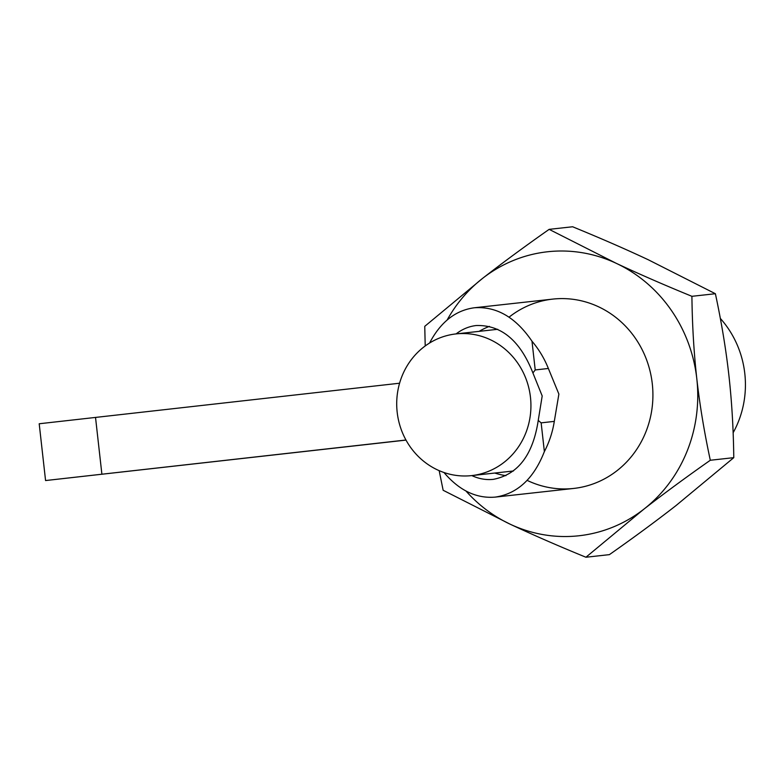 <?xml version="1.0" encoding="UTF-8"?>
<svg xmlns="http://www.w3.org/2000/svg" width="784" height="784" viewBox="0 0 784 784"><rect width="100%" height="100%" fill="white"/><g stroke="black" fill="none" stroke-linecap="round" stroke-linejoin="round"><path stroke-width="1.18" d="M733.128 432.748A95.246 89.611 -96.3 0 0 744.8 373.537A95.246 89.611 -96.3 0 0 720.329 318.422M558.884 394.087L554.298 421.38L541.146 422.86L538.236 420.43L542.195 395.959L532.914 372.968L535.217 369.95L548.359 368.47L558.884 394.087M541.146 422.86L544.37 451.584A95.246 89.611 -96.3 0 0 554.298 421.38M544.37 451.584C533.786 478.612 517.411 493.783 495.263 497.105C476.368 498.702 459.267 490.5 443.969 472.507M494.773 473.046A77.381 72.814 -96.3 0 0 505.925 475.663M538.236 420.43C532.963 454.936 517.979 474.575 493.293 479.357C486.07 480.122 478.906 478.867 471.801 475.584M548.359 368.47A95.246 89.611 -96.3 0 0 531.993 341.226L535.217 369.95M456.082 333.906C462.295 329.153 469.008 326.36 476.221 325.527C501.28 324.792 520.184 340.599 532.914 372.968M489.392 326.379A77.381 72.814 -96.3 0 0 479.112 331.358M429.583 343.02C440.559 322.106 455.455 310.356 474.251 307.779C496.507 306.181 515.754 317.334 531.993 341.226M405.955 440.01A71.275 67.061 -96.3 0 0 471.654 475.604A71.275 67.061 -96.3 0 0 530.464 397.272A71.275 67.061 -96.3 0 0 455.994 333.915A71.275 67.061 -96.3 0 0 399.585 383.219A71.275 67.061 -96.3 0 0 405.955 440.01L45.57 480.553L39.2 423.762L399.585 383.219M120.422 472.125L303.31 451.613L120.422 472.125M406.004 440.098L45.57 480.553M509.051 317.167A95.246 89.611 83.7 0 1 598.3 306.671A95.246 89.611 83.7 0 1 652.288 383.768A95.246 89.611 83.7 0 1 616.616 470.998A95.246 89.611 83.7 0 1 527.132 480.376M549.143 229.359L572.614 226.762C600.24 238.071 625.465 249.067 648.299 259.769L715.39 293.726C721.427 321.852 725.925 349.017 728.875 375.213C731.805 401.418 733.432 428.897 733.775 457.66L710.304 460.257C704.267 432.121 699.769 404.956 696.809 378.76C693.889 352.555 692.252 325.076 691.909 296.313C664.293 285.013 639.068 274.008 616.234 263.316L549.143 229.359C524.712 246.499 502.544 262.826 482.65 278.32L424.752 326.34L425.212 345.96M439.167 470.645L443.146 490.274L510.237 524.231C533.071 534.933 558.296 545.929 585.922 557.238L643.811 509.218C663.705 493.724 685.873 477.397 710.304 460.257M733.775 457.66L675.877 505.68C655.983 521.174 633.825 537.501 609.393 554.641L585.922 557.238M715.39 293.726L691.909 296.313M447.174 319.95A142.864 134.417 83.7 0 1 482.65 278.32A142.864 134.417 83.7 0 1 616.234 263.316A142.864 134.417 83.7 0 1 696.809 378.76A142.864 134.417 83.7 0 1 643.811 509.218A142.864 134.417 83.7 0 1 510.237 524.231A142.864 134.417 83.7 0 1 466.01 491.058M95.521 417.392L101.891 474.183M495.263 497.105L573.692 488.442M474.251 307.779L552.769 299.106M471.654 475.604L513.432 470.978M455.994 333.915L497.713 329.3"/></g></svg>
